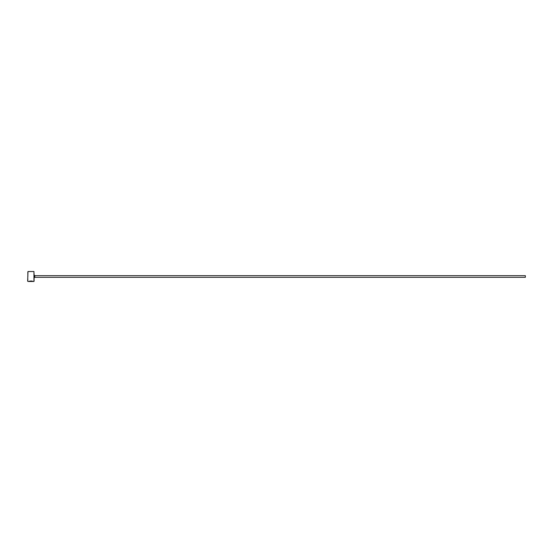 <?xml version="1.0" encoding="UTF-8"?>
<svg xmlns="http://www.w3.org/2000/svg" width="553" height="553" viewBox="0 0 553 553"><rect width="100%" height="100%" fill="white"/><g stroke="black" fill="none" stroke-linecap="round" stroke-linejoin="round"><path stroke-width="0.41" stroke-dasharray="2.77 2.07" d="M32.675 281.311L29.841 281.124L32.675 281.477M29.841 281.124L29.53 281.021C31.431 280.806 32.627 280.903 33.111 281.311C31.791 280.737 30.332 280.737 28.735 281.304L31.355 281.401M32.724 281.311L33.111 281.477C32.627 281.069 31.431 280.972 29.53 281.187L29.841 281.29M31.141 281.194L31.798 281.235L31.141 281.359M34.286 281.145L34.286 271.855M33.954 271.523L33.954 281.477M27.65 271.855L27.65 281.145M27.982 281.477L27.982 271.523M525.35 277.329L525.35 275.671M34.286 276.5L34.286 277.827L34.286 276.5M31.141 281.304L29.295 281.436M29.129 281.304L28.735 281.47M29.295 281.304L31.355 281.235M34.784 275.671L34.784 277.329"/><path stroke-width="0.83" d="M29.295 281.429L29.295 281.263C30.768 280.938 31.894 280.952 32.675 281.311L32.675 281.477C31.894 281.118 30.768 281.104 29.295 281.429L28.735 281.47C30.325 280.903 31.784 280.903 33.111 281.477L32.682 281.311M33.954 271.523L33.954 281.477L33.954 271.523L27.982 271.523L27.65 281.145L27.982 271.523M34.784 275.671L525.35 275.671L525.35 277.329L34.784 277.329L34.784 275.671L34.286 275.173M28.735 281.47L31.141 281.47M33.954 281.477L33.111 281.477M32.675 281.477L27.982 281.477M34.784 277.329L34.286 277.827"/></g></svg>

